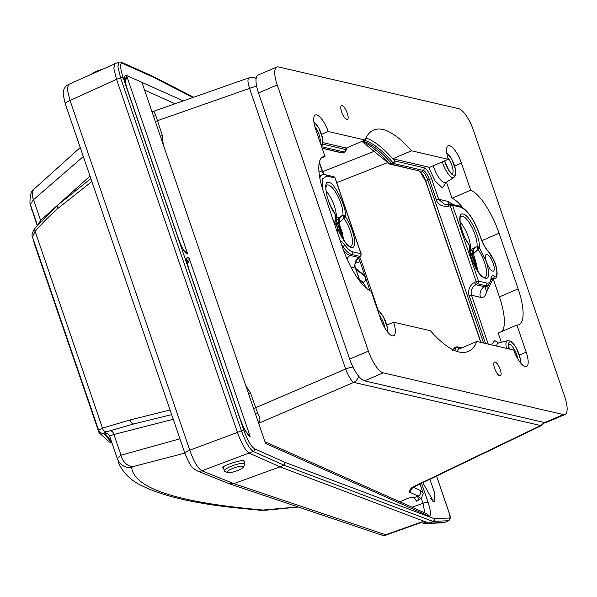 <?xml version="1.0" encoding="UTF-8"?>
<svg xmlns="http://www.w3.org/2000/svg" width="597" height="597" viewBox="0 0 597 597"><rect width="100%" height="100%" fill="white"/><g stroke="black" fill="none" stroke-linecap="round" stroke-linejoin="round"><path stroke-width="0.9" d="M380.461 318.425A17.201 5.47 66.9 0 0 393.662 335.73A17.201 5.47 66.9 0 0 393.595 322.201L430.407 330.723A120.4 38.312 66.9 0 0 468.272 351.461A120.4 38.312 66.9 0 0 476.809 341.469L513.614 349.999A17.201 5.47 66.9 0 0 526.532 366.506A17.201 5.47 66.9 0 0 526.203 352.185L516.905 325.037A42.999 13.686 66.9 0 0 518.957 324.678A42.999 13.686 66.9 0 0 518.144 288.866L499.085 233.248A42.999 13.686 66.9 0 0 470.72 190.219L461.421 163.078A17.201 5.47 66.9 0 0 448.228 145.772A17.201 5.47 66.9 0 0 448.287 159.309L411.482 150.78A120.4 38.312 66.9 0 0 373.618 130.049A120.4 38.312 66.9 0 0 365.08 140.034L328.268 131.512A17.201 5.47 66.9 0 0 315.358 114.997A17.201 5.47 66.9 0 0 315.679 129.325L324.977 156.466A42.999 13.686 66.9 0 0 322.932 156.824A42.999 13.686 66.9 0 0 323.746 192.637L342.797 248.255A42.999 13.686 66.9 0 0 371.162 291.284L380.461 318.425M342.066 105.624A7.522 2.395 66.9 0 0 341.491 105.662A7.522 2.395 66.9 0 0 342.253 113.52A7.522 2.395 66.9 0 0 347.409 119.497A7.522 2.395 66.9 0 0 346.976 112.437A7.522 2.395 66.9 0 0 342.066 105.624M495.055 361.976A7.522 2.395 66.9 0 0 494.48 362.006A7.522 2.395 66.9 0 0 495.234 369.864A7.522 2.395 66.9 0 0 500.39 375.849A7.522 2.395 66.9 0 0 499.958 368.782A7.522 2.395 66.9 0 0 495.055 361.976M564.665 396.565A21.499 6.843 -113.1 0 1 565.068 414.475A21.499 6.843 -113.1 0 1 563.426 414.564L383.259 372.841A21.499 6.843 -113.1 0 1 368.409 351.111L277.224 84.938A21.499 6.843 -113.1 0 1 276.814 67.036A21.499 6.843 -113.1 0 1 278.463 66.939L458.63 108.669A21.499 6.843 -113.1 0 1 473.473 130.392L564.665 396.565M393.595 322.201L386.871 325.074M324.977 156.466L321.253 158.056M328.268 131.512L321.619 134.355M365.08 140.034L346.342 148.049L323.022 142.646M411.482 150.78L392.736 158.795A120.4 38.312 66.9 0 0 365.954 138.041M448.287 159.309L429.549 167.317L392.736 158.795M470.72 190.219L451.981 198.234L446.459 182.107M462.496 207.323A42.999 13.686 66.9 0 0 451.981 198.234M501.89 331.462A42.999 13.686 66.9 0 0 499.398 296.881L493.435 279.471M516.905 325.037L498.167 333.051L501.338 342.312M476.809 341.469L458.063 349.484A120.4 38.312 66.9 0 1 457.198 351.476M276.814 67.036L258.076 75.043A21.499 6.843 66.9 0 0 258.486 92.953L349.67 359.125A21.499 6.843 66.9 0 0 364.513 380.849L544.68 422.579A21.499 6.843 66.9 0 0 546.33 422.482L565.068 414.475M418.96 499.771L416.691 501.234L413.952 497.734L417.385 496.383A8.597 0.381 -111.4 0 1 418.96 499.771L421.303 498.286L423.027 503.308L424.803 512.913M420.027 484.018L423.295 493.555L420.557 490.615A4.298 4.089 114.6 0 1 418.154 496.085L420.87 498.599M413.952 497.734L413.422 497.488C412.012 497.137 409.535 497.689 405.982 499.129L399.826 501.793M423.295 493.555L421.303 498.286M421.549 483.286L428.064 502.323C431.101 512.025 431.303 516.599 428.676 516.054L265.546 443.429L141.914 82.334L126.557 75.468L187.674 253.979L184.592 251.188M187.674 253.979L186.465 253.441C184.033 251.77 181.466 247.262 178.764 239.919L127.146 89.147C124.109 79.446 123.907 74.879 126.542 75.438A4.298 4.089 114.2 0 1 126.557 75.468A4.298 4.089 114.2 0 1 125.139 80.296L126.557 75.468L183.272 100.886M486.488 261.993A9.03 2.873 66.9 0 0 493.54 271.031A9.03 2.873 66.9 0 0 492.51 261.658A9.03 2.873 66.9 0 0 486.451 254.441A9.03 2.873 66.9 0 0 485.928 254.792A9.03 2.873 66.9 0 0 486.488 261.993C490.518 276.605 488.958 281.433 481.801 276.471C475.309 270.74 468.249 252.874 469.294 245.516L469.085 244.822C460.526 233.39 456.362 211.674 463.19 214.062C469.421 214.711 480.697 238.084 479.16 247.165L486.488 261.993M494.055 275.948C500.211 278.933 495.391 258.464 488.309 251.583C485.055 247.942 482.391 243.016 480.339 236.8C474.54 220.435 468.048 210.592 460.862 207.263L452.571 205.331L450.235 205.808L450.287 204.055A2.149 1.985 103.1 0 1 452.571 205.331L478.525 281.135L486.816 283.068C489.152 283.538 490.54 282.068 490.995 278.642C491.316 276.254 492.338 275.359 494.055 275.948A2.149 1.948 110.5 0 1 493.055 278.59L491.458 279.553A13.335 4.246 66.9 0 0 491.279 279.493M520.338 362.595A12.164 3.873 66.9 0 0 513.868 344.387A12.164 3.873 66.9 0 0 509.054 348.939M444.571 160.891A12.164 3.873 66.9 0 0 454.175 175.197A12.164 3.873 66.9 0 0 454.369 165.242A12.164 3.873 66.9 0 0 446.787 153.078M387.453 331.813A12.164 3.873 66.9 0 0 384.819 319.761A12.164 3.873 66.9 0 0 377.901 310.955M320.79 144.235A12.164 3.873 66.9 0 0 321.32 144.265A12.164 3.873 66.9 0 0 321.499 134.25A12.164 3.873 66.9 0 0 313.888 122.116M480.988 342.439L425.795 181.249A10.336 3.291 66.9 0 0 418.661 170.794L389.61 164.033L388.677 163.317A0.858 0.567 139.6 0 1 388.348 163.168L388.348 163.168A0.858 0.567 139.6 0 1 388.251 162.929M322.096 148.056L339.88 152.451L340.447 152.086L339.88 152.451A0.858 0.791 103.1 0 1 339.827 152.444L339.827 152.444A0.858 0.791 103.1 0 1 339.768 152.422M151.974 111.706L153.907 111.326L155.795 115.609L162.369 135.519L163.197 144.496M151.996 111.773L153.907 111.326M155.31 121.452A6.448 1.388 161.1 0 0 157.31 120.751L249.546 88.393L345.633 369.036L255.576 407.758A6.448 1.388 -18.9 0 1 253.576 408.452M245.733 385.565L250.516 392.99L257.717 413.296C259.471 416.796 260.18 419.295 259.859 420.788L258.822 423.795M258.023 421.46L259.859 420.788M258.635 423.251A6.448 6.194 -164.6 0 1 259.016 423.109L353.73 382.386C351.23 380.841 348.529 376.394 345.633 369.036A8.597 1.851 -18.9 0 1 352.961 367.028M411.908 487.159L411.617 488.861L412.915 487.025L413.557 487.137L541.233 425.683L353.73 382.386A8.597 7.94 103.1 0 0 358.551 376.035M452.713 350.342L455.153 347.208M454.586 347.581L454.571 347.641A118.251 37.626 -113.1 0 1 453.63 350.058M343.805 152.608L343.245 152.981M362.663 141.071A118.251 37.626 -113.1 0 1 391.58 163.668L388.677 163.317A119.982 38.178 66.9 0 0 361.916 141.385M392.587 164.466L418.661 170.794A0.858 0.791 103.1 0 1 418.601 170.787L389.55 164.018A0.858 0.791 103.1 0 0 389.61 164.033L392.587 164.466L391.647 163.75M249.494 77.946C247.427 78.274 247.449 81.759 249.546 88.393A8.597 1.851 161.1 0 1 256.673 86.416M454.571 347.641L456.145 347.297A118.542 37.723 -113.1 0 1 454.802 350.581M321.649 146.743L344.514 152.071L345.156 151.653L343.193 152.966M392.647 164.481L394.035 163.6L392.975 162.787L391.58 163.668M392.871 158.824L394.916 160.981A2.149 1.985 103.1 0 1 394.035 163.6L423.191 170.391L421.833 171.279A8.597 2.739 -113.1 0 1 427.773 179.973L483.607 343.044M343.611 250.553A27.081 8.619 66.9 0 0 350.155 255.456L358.573 257.419A2.149 0.948 55.8 0 0 358.849 257.337L358.849 257.337A2.149 0.948 55.8 0 0 359.021 257.113M360.521 256.023L358.573 257.419C355.29 260.105 354.237 263.695 355.424 268.187L350.969 267.15M318.91 171.361L322.567 172.22L323.79 174.578M491.324 344.835L494.741 340.551L498.517 343.051M445.952 182.421L442.511 188.003L435.176 181.04L428.527 167.085M460.384 348.491L459.003 348.17L458.332 349.372M322.753 144.175L345.394 149.451L346.163 148.004M394.916 160.981L424.071 167.772C426.78 168.951 429.31 172.667 431.676 178.899A2.149 0.463 161.1 0 0 429.333 179.376L436.295 199.719C437.743 204.555 441.758 206.726 448.34 206.249L450.235 205.808L476.182 281.612L478.525 281.135A2.149 1.985 103.1 0 1 477.585 283.791L476.182 281.612L474.466 282.553C470.615 283.888 467.123 291.276 469.152 295.694L485.518 343.491M450.16 204.084L448.392 204.495A2.149 0.388 77 0 0 448.325 204.48L448.325 204.48A2.149 0.388 77 0 0 448.34 206.249M448.392 204.495L444.496 204.487L438.638 199.241L447.668 201.346L453.153 204.502M486.816 283.068A2.149 1.985 103.1 0 1 485.876 285.724L477.585 283.791L475.869 284.732L484.279 286.687A8.597 7.94 -76.9 0 0 480.525 297.313L471.496 295.216C470.376 290.732 471.831 287.239 475.869 284.732L474.466 282.553M492.301 280.366L487.48 290.12A8.597 7.798 110.5 0 1 487.174 286.105M460.862 207.263A2.149 1.985 -76.9 0 0 459.474 205.972L450.287 204.055M335.126 178.249L361.058 254.068M332.872 219.286L337.402 227.278L338.044 234.382M335.648 220.129L336.238 219.793L336.021 218.263L335.439 218.599M325.977 190.98A17.201 5.47 -113.1 0 1 336.021 218.263L339.089 217.323L339.618 217.801L342.663 215.308L339.089 217.323L338.529 219.084L339.141 219.054L339.618 217.801M339.969 233.397L340.768 233.024L336.238 219.793L338.529 219.084L338.409 222.539L341.275 232.823L340.768 233.024A9.03 2.873 -113.1 0 1 341.708 236.8M326.678 185.16A18.201 5.791 -113.1 0 1 337.208 194.958A18.201 5.791 -113.1 0 1 342.917 215.226L343.312 217.166L342.917 215.226L345.036 215.935L345.312 216.644C352.014 225.8 357.021 243.188 353.67 246.636C350.954 251.352 341.559 239.875 337.402 227.278C335.611 221.95 334.872 217.614 335.163 214.286L334.566 213.032M338.409 222.539L339.297 222.584L339.141 219.054M345.126 216.323L343.312 217.166L343.932 218.278L339.297 222.584L340.2 226.681L339.238 226.882M469.779 251.359L470.361 251.024L470.152 249.494L469.563 249.83M460.1 222.211A17.201 5.47 -113.1 0 1 470.152 249.494L473.212 248.561L473.742 249.031L476.794 246.539L473.212 248.561L472.533 253.77L473.428 253.815L473.272 250.285L470.361 251.024L474.891 264.255A9.03 2.873 -113.1 0 1 475.831 268.031M473.272 250.285L473.742 249.031M460.802 216.39A18.201 5.791 -113.1 0 1 471.339 226.188A18.201 5.791 -113.1 0 1 477.048 246.464L477.436 248.397L477.048 246.464L479.16 247.165M478.354 272.098L474.331 257.911L473.361 258.113L475.399 264.053L474.093 264.628M472.533 253.77L473.361 258.113M479.249 247.554L477.436 248.397L478.055 249.509L473.428 253.815L476.361 263.852L477.421 270.71M355.521 268.471A2.149 0.463 161.1 0 0 355.588 268.292C353.812 265.874 354.902 262.225 358.849 257.337L360.312 256.344L361.14 253.867L335.186 178.07L333.641 176.667A2.149 1.985 103.1 0 1 335.029 177.966L326.738 176.033L322.552 178.861L322.567 189.025M340.021 240.151L344.499 244.531C347.581 248.785 350.312 251.218 352.693 251.83L360.984 253.762A2.149 1.985 103.1 0 1 360.043 256.419L351.752 254.486A26.813 8.53 -113.1 0 1 342.857 246.561L342.32 246.845M344.223 240.867L340.2 226.681L342.238 232.621L343.297 239.487M186.667 263.523C188.839 262.299 189.637 260.479 189.07 258.053L250.195 436.594L248.21 434.303A4.298 4.089 -66 0 1 250.195 436.594C246.822 434.161 243.404 428.153 239.927 418.564A4.298 0.925 -18.9 0 1 240.098 418.728L188.48 267.956L186.891 260.777L186.652 261.426M248.053 434.228L248.248 434.325C245.889 432.094 243.173 426.892 240.098 418.728M239.927 418.564L188.309 267.792C186.048 260.673 185.898 257.24 187.861 257.508A4.298 4.089 114.2 0 1 186.943 261.896M429.862 479.287L434.892 493.652L434.683 501.823L433.653 501.741L422.78 482.697M192.906 97.505L153.205 77.147L122.475 63.364C119.788 62.879 119.997 67.573 123.094 77.431L243.889 430.243C247.494 440.131 251.001 446.295 254.419 448.735L285.105 462.399L283.911 465.138L280 466.854L233.823 483.63L229.099 483.704L196.801 470.734C188.794 465.376 191.368 465.287 188.697 462.003L184.988 453.511A7.739 1.664 161.1 0 1 189.771 450.175L70.043 100.475L67.312 89.475L68.416 84.543L118.893 62.013L117.922 66.804L120.609 77.909L116.549 79.326L113.848 68.551L114.743 63.469M285.105 462.399L434.176 518.674L449.578 518.009C450.295 517.771 450.138 516.039 449.108 512.808L436.534 476.078M433.497 501.667L432.967 500.42A18.328 4.03 -111.8 0 1 432.825 501.211M430.221 498.197L432.967 500.42M386.602 534.815L385.677 534.77A7.739 7.373 108.6 0 1 380.946 534.837L380.946 534.837C384.446 535.352 386.334 535.345 386.602 534.815L420.907 522.614L422.385 521.711L422.437 520.987M420.863 522.629L425.265 523.606A4.298 4.097 -71.4 0 0 427.892 523.569L422.385 521.711L385.677 534.77L233.823 483.63L201.89 470.802C197.719 468.197 193.682 461.324 189.771 450.175L237.449 432.429L116.549 79.326L70.043 100.475A7.739 1.664 161.1 0 0 65.26 103.803L184.988 453.511M91.871 181.533L57.827 208.472C45.402 219.703 41.372 224.293 35.119 231.345L32.425 236.882L34.783 245.031L99.012 432.638L98.669 430.37L102.483 428.086L130.236 419.937L170.078 409.967M110.952 440.952L104.744 433.153C104.766 432.631 106.438 431.847 109.758 430.81L133.825 423.937L171.675 414.631M173.272 419.281L113.908 434.474L109.587 436.004L117.333 458.63L121.004 455.19L179.951 438.81M109.758 430.81A4.298 3.418 -107.2 0 1 113.908 434.474L121.004 455.19A13.328 10.582 71.6 0 0 133.191 466.555L131.661 467.473C134.012 488.353 177.779 502.547 262.978 510.039L298.06 506.92M37.245 225.681L30.29 204.383L33.522 199.689L83.319 156.556M38.193 224.614L40.618 220.405L90.005 176.078M449.578 518.009A2.149 2.089 87.4 0 1 448.459 520.763L444.578 522.479L429.079 523.136L280 466.854L249.262 453.168C245.494 450.616 241.554 443.705 237.449 432.429L241.404 430.721L120.609 77.909A2.149 0.463 -18.9 0 1 123.094 77.431M223.606 468.526L222.987 468.055C219.823 466.13 244.74 458.541 243.882 461.078L244.382 461.511L244.18 462.235M131.661 467.473A13.328 13.186 -7.4 0 1 117.333 458.63L109.587 436.004A4.298 4.283 -0.7 0 0 104.744 433.153M80.229 147.534L34.111 189.048A13.328 9.574 42 0 0 33.522 199.689L40.618 220.405A4.298 3.067 -138.9 0 1 40.999 221.532M434.377 518.711A2.149 2.089 87.4 0 1 433.258 521.457L427.892 523.569L432.989 521.412L283.911 465.138L253.218 451.466C249.449 448.81 245.516 441.892 241.404 430.721A2.149 0.463 161.1 0 1 243.889 430.243M90.863 178.585L57.775 205.062L35.268 227.972A4.298 3.112 40.4 0 0 35.119 231.345L102.483 428.086A4.298 3.463 -107.4 0 0 106.676 431.721L103.512 433.221L111.34 442.078M428.064 502.323A4.298 0.925 161.1 0 0 423.027 503.308L412.012 507.219M365.842 278.538A4.298 3.91 128.6 0 1 363.088 282.329L366.849 288.612M127.146 89.147A4.298 0.925 -18.9 0 1 127.318 89.304C125.482 83.14 124.751 79.714 125.139 79.035L124.81 79.722M178.764 239.919A4.298 0.925 -18.9 0 1 178.936 240.076A4.298 0.925 -18.9 0 1 178.876 240.352M186.465 253.441A4.298 4.089 -66 0 0 184.622 251.218M153.205 77.147L152.138 75.968L121.407 62.178L118.893 62.013M434.176 518.674A2.149 2.06 110.7 0 1 432.989 521.412L448.616 520.726L444.877 522.353M426.057 523.785L444.638 522.479M238.494 470.175A8.597 1.851 -18.9 0 1 227.472 472.526A8.597 1.851 -18.9 0 1 234.673 467.667A8.597 1.851 -18.9 0 1 243.345 467.093A8.597 1.851 -18.9 0 1 238.494 470.175M227.472 472.526L224.838 471.317A10.753 2.313 -18.9 0 1 224.427 470.921A10.753 2.313 -18.9 0 1 233.845 465.25A10.753 2.313 -18.9 0 1 244.763 463.959A10.753 2.313 -18.9 0 1 244.68 464.526L243.345 467.093M101.117 69.67A8.597 1.851 161.1 0 0 96.042 71.424A8.597 1.851 161.1 0 0 91.587 73.998M461.421 163.078L454.69 165.959M499.085 233.248L481.839 240.621M518.144 288.866L499.398 296.881M526.203 352.185L519.442 355.073M383.259 372.841L364.513 380.849M544.68 422.579L563.426 414.564M258.486 92.953L277.224 84.938M349.67 359.125L368.409 351.111M417.385 496.383L418.154 496.085L409.669 492.204L412.303 488.107M420.557 490.615L413.281 487.286M491.547 278.605A13.604 4.328 -113.1 0 1 493.055 278.59A16.492 5.246 66.9 0 0 494.965 278.53L493.391 279.493A16.761 5.336 66.9 0 1 491.458 279.553A8.597 7.798 110.5 0 0 491.256 279.68L488.294 285.418L486.727 286.381A27.081 8.619 66.9 0 1 484.279 286.687L485.876 285.724A26.813 8.53 66.9 0 0 488.294 285.418M490.995 278.642A2.149 1.784 6.8 0 1 491.256 279.702L491.488 278.635M488.309 251.583A2.149 1.552 -43.6 0 0 487.995 250.904L494.137 260.859C496.42 264.889 499.04 277.627 494.965 278.53M480.339 236.8A2.149 0.619 -17.4 0 1 480.518 236.957A2.149 0.619 -17.4 0 1 480.458 237.188M508.92 344.439A10.149 3.231 -113.1 0 1 509.681 344.409A10.149 3.231 -113.1 0 1 517.726 358.76M447.757 157.541A10.149 3.231 -113.1 0 1 452.474 167.309A10.149 3.231 -113.1 0 1 452.138 173.943M379.476 315.537A10.149 3.231 -113.1 0 1 384.908 328.074M314.806 126.489A10.149 3.231 -113.1 0 1 320.029 142.026M360.028 261.568L355.215 263.27M358.245 257.8L359.297 259.426A2.149 0.463 -18.9 0 1 360.461 258.568L359.566 256.852M322.522 171.727L376.065 150.586M359.484 259.538A2.149 0.463 -18.9 0 1 359.297 259.426L370.021 290.746M378.259 310.559L360.461 258.568M336.76 182.66L387.781 162.511M361.886 141.399L389.55 164.018A0.858 0.791 103.1 0 1 389.222 163.847M424.071 167.772A2.149 1.985 103.1 0 1 423.191 170.391A8.895 2.828 -113.1 0 1 429.333 179.376L425.639 181.428C423.057 175.093 420.713 171.548 418.601 170.787A0.858 0.791 103.1 0 1 418.549 170.772M339.88 152.451L322.193 148.332L343.282 152.989M153.496 116.154A6.448 3.992 168.5 0 0 155.795 115.609M160.362 136.22A6.448 1.388 161.1 0 0 162.369 135.519M248.516 393.684A6.448 1.388 161.1 0 0 250.516 392.99M255.568 414.288L257.717 413.296M409.669 492.204C409.333 490.286 410.415 488.562 412.915 487.025L540.136 425.788A8.597 7.94 -76.9 0 0 543.837 422.385M506.413 348.327A14.171 4.507 -113.1 0 1 507.525 340.686L510.137 340.962L512.293 342.447L516.398 348.006L520.412 358.998L520.629 362.961M446.72 152.593L451.631 158.832L455.645 169.824L455.504 175.436L453.884 177.54A14.171 4.507 -113.1 0 1 453.302 177.749A14.171 4.507 -113.1 0 1 452.608 177.705A14.171 4.507 -113.1 0 1 442.332 161.854M420.146 171.645L425.706 181.473L480.801 342.394M480.749 342.387L425.706 181.473M507.525 340.686L498.338 343.096A15.567 4.955 66.9 0 0 496.659 346.073M433.243 165.735A15.567 4.955 66.9 0 0 445.153 182.742A15.567 4.955 66.9 0 0 445.795 182.518L445.287 182.719M364.454 140.302A118.542 37.723 -113.1 0 1 392.975 162.787A2.149 1.425 139.6 0 0 394.386 160.571M360.118 281.523L355.588 268.292A2.149 0.463 161.1 0 0 355.424 268.187L359.894 281.239M319.253 162.533L322.567 172.22A2.149 0.463 -18.9 0 1 322.731 172.324L322.731 172.324A2.149 0.463 -18.9 0 1 322.671 172.496M256.188 78.155L253.904 77.625A8.597 7.94 103.1 0 1 256.12 78.543M459.003 348.17A2.149 1.985 -76.9 0 0 457.623 346.879L457.623 346.879A2.149 1.985 -76.9 0 0 456.787 346.879M458.683 348.379A2.149 1.925 -161.2 0 0 456.145 347.297M345.394 149.451A2.149 1.985 103.1 0 1 344.514 152.071M345.715 149.243A2.149 1.925 18.8 0 1 345.872 150.735L347.096 147.72M436.295 199.719A2.149 0.463 -18.9 0 1 438.638 199.241L431.676 178.899M488.242 344.118L471.496 295.216A2.149 0.463 161.1 0 0 469.152 295.694M319.843 178.137A29.395 9.351 -113.1 0 1 322.611 174.742L320.835 175.212A29.663 9.44 66.9 0 0 319.47 175.981M352.693 251.83A2.149 1.985 103.1 0 1 351.752 254.486L350.155 255.456A8.597 7.94 -76.9 0 0 346.969 258.897M485.465 287.538A8.597 7.142 -173.2 0 0 486.548 290.94C485.891 295.873 483.883 298 480.525 297.313M487.48 290.12L486.548 290.94M449.362 204.241A8.597 7.94 103.1 0 1 447.668 201.346M345.036 215.935C347.775 209.838 333.783 180.839 329.066 182.831C322.052 178.107 327.216 205.047 334.962 213.592M342.238 232.621L341.275 232.823A9.104 2.895 -113.1 0 1 342.327 237.89M476.361 263.852L475.399 264.053A9.104 2.895 -113.1 0 1 476.451 269.12M469.085 244.822L468.69 244.263M469.264 245.225L469.406 245.733M479.436 247.874L478.055 249.509A18.268 5.813 -113.1 0 1 485.816 266.956A18.268 5.813 -113.1 0 1 484.652 277.702C484.757 278.635 483.033 277.269 479.473 273.613L473.078 262.329C470.369 255.598 469.182 250.262 469.503 246.337L469.294 245.516M326.738 176.033A2.149 1.985 -76.9 0 0 325.35 174.742L322.611 174.742M341.723 245.106A13.604 4.328 -113.1 0 1 342.857 246.561A2.149 1.164 144.4 0 0 344.499 244.531M335.141 213.995L335.283 214.502M345.312 216.644L343.932 218.278A18.268 5.813 -113.1 0 1 351.693 235.725A18.268 5.813 -113.1 0 1 350.529 246.471C350.633 247.404 348.902 246.039 345.35 242.382L338.947 231.091C336.245 224.36 335.051 219.032 335.38 215.107L335.163 214.286M355.872 269.135L365.163 276.56M126.542 75.438L141.914 82.334M187.861 257.508L189.07 258.053M365.095 276.366L355.812 268.941M144.564 90.065L175.085 103.759M428.676 516.054A4.298 4.089 -66 0 0 426.527 513.681L264.971 441.758M254.419 448.735A2.149 2.045 114 0 1 253.218 451.466L201.89 470.802A7.739 7.336 111.9 0 1 196.801 470.734M130.236 419.937A4.298 2.806 75.2 0 0 133.825 423.937L106.676 431.721M133.191 466.555L184.854 453.116M267.307 509.95A13.328 3.97 85.2 0 1 266.717 510.151L298.373 507.032M57.775 205.062A4.298 2.448 48 0 0 57.827 208.472M35.268 227.972C34.902 227.442 30.805 235.143 32.313 236.516L98.669 430.37A4.298 4.283 1.6 0 0 103.512 433.221M118.072 461.757C122.706 472.794 131.161 481.025 143.437 486.473C163.085 495.95 192.48 502.928 231.629 507.413L260.188 510.248L262.978 510.039M37.484 225.412L29.94 203.181C29.977 194.92 31.365 190.212 34.111 189.048M359.379 279.366L363.088 282.329L361.372 283.068M122.475 63.364A2.149 2.045 -65.8 0 0 121.407 62.178M443.332 522.763L425.265 523.606M459.474 205.972C467.667 209.651 474.682 219.98 480.518 236.957C482.51 242.934 485.003 247.576 487.995 250.904M509.174 348.969L508.763 344.521M451.966 173.996L448.802 170.279L444.661 160.854M360.043 261.613L355.208 263.322M412.721 487.704L413.557 487.137M313.828 121.624L318.776 127.9L322.79 138.885L322.649 144.504L321.484 146.272M377.647 310.194L379.446 311.507L383.55 317.067L387.557 328.059L387.759 332.186M452.795 350.163L454.668 347.402M153.28 111.408L248.8 77.894L253.904 77.625M453.884 177.54L445.795 182.518M461.854 347.864L457.623 346.879L454.944 347.215M345.872 150.735L343.566 152.922M319.298 162.309L323.873 174.57M541.233 425.683L544.8 422.601M497.846 343.327L498.338 343.096M450.213 204.04L444.496 204.487M319.089 175.287L320.835 175.212M485.271 287.866L486.727 286.381M491.309 281.874L493.391 279.493M335.38 215.107L334.865 213.233C328.969 204.167 325.984 195.51 325.902 187.264L326.671 185.167M469.503 246.337L468.988 244.464C464.638 238.166 461.712 231.017 460.205 223.009C459.593 214.405 460.877 217.539 460.802 216.398M333.641 176.667L325.35 174.742M229.099 483.704L380.946 534.837M65.26 103.803L63.222 94.632C63.006 89.744 64.737 86.378 68.416 84.543M260.188 510.248L266.717 510.151M31.992 210.331L29.94 203.181M127.318 89.304L178.936 240.076C181.197 246.001 183.107 249.733 184.682 251.27L184.316 251.068M193.652 97.244L152.228 76.013M364.894 275.792L355.611 268.366M448.616 520.726C450.593 519.226 450.787 516.614 449.19 512.89L436.579 476.055M111.639 442.967L109.46 442.086L99.012 432.638M32.313 236.516L34.775 245.024M244.763 463.959L243.763 461.033M224.427 470.921L223.196 467.324"/></g></svg>
